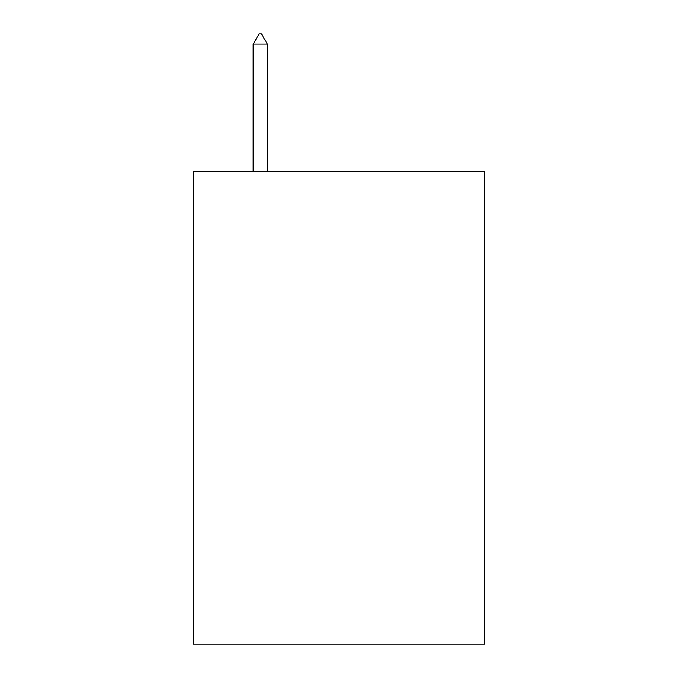 <?xml version="1.0" encoding="UTF-8"?>
<svg xmlns="http://www.w3.org/2000/svg" width="678" height="678" viewBox="0 0 678 678"><rect width="100%" height="100%" fill="white"/><g stroke="black" fill="none" stroke-linecap="round" stroke-linejoin="round"><path stroke-width="1.02" d="M484.66 171.687L484.66 644.1L193.34 644.1L193.34 171.687L484.66 171.687M267.352 44.138L261.445 33.9L259.081 33.9L253.182 44.138L267.352 44.138L267.352 171.687M253.182 44.138L253.182 171.687"/></g></svg>
